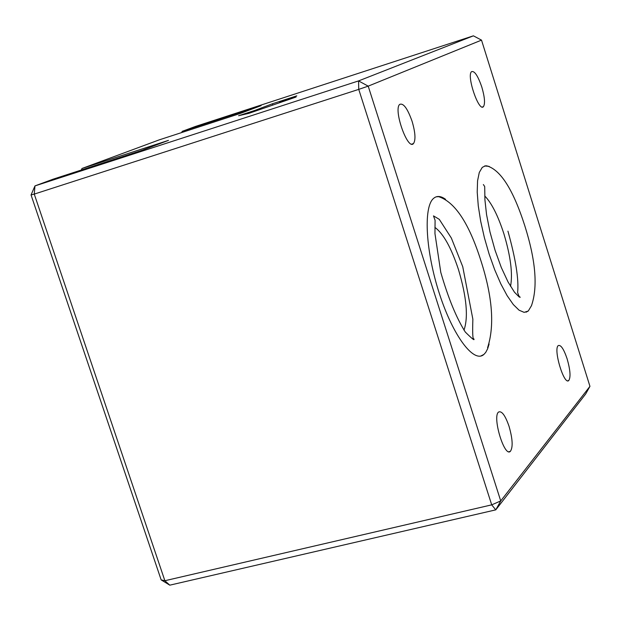 <?xml version="1.0" encoding="UTF-8"?>
<svg xmlns="http://www.w3.org/2000/svg" width="621" height="621" viewBox="0 0 621 621"><rect width="100%" height="100%" fill="white"/><g stroke="black" fill="none" stroke-linecap="round" stroke-linejoin="round"><path stroke-width="0.93" d="M489.1 344.026L487.648 348.754L485.738 352.379L483.906 354.436L480.763 356.043M436.152 196.834L438.605 196.655L441.244 197.307M531.599 305.478L528.285 311.005L526.034 312.208M484.574 165.986L488.719 166.312M81.312 170.03L81.988 168.485L168.462 140.385L141.728 150.414L53.134 179.174L34.97 185.904L34.256 194.094L31.05 194.955L161.157 579.89L164.876 580.728L169.781 585.168L161.157 579.89M81.988 168.485L159.193 139.88L239.846 113.612L261.099 105.648L182.217 131.349L195.46 126.443L473.404 35.832L358.558 80.916L368.199 86.14L358.744 89.377L358.558 80.916L34.97 185.904L31.05 194.955M181.666 132.56L182.217 131.349M254.734 110.468L272.386 103.792L296.807 95.844L279.636 102.372L296.077 97.023L248.912 113.348L238.565 115.731L254.734 110.468L254.983 111.244M272.386 103.792L272.798 105.081M169.781 585.168L495.783 509.857L585.688 393.955L589.95 386.34L500.736 500.93L495.783 509.857L491.708 504.85L500.736 500.93L368.199 86.14L481.516 40.124L473.404 35.832M34.256 194.094L358.744 89.377L491.708 504.85L164.876 580.728L34.256 194.094M481.516 40.124L589.95 386.34M483.906 354.436C473.947 363.58 453.221 336.303 439.567 294.168C425.781 252.157 423.196 207.585 433.349 198.58C436.633 195.568 440.693 195.801 445.536 199.287M528.285 311.005L524.147 312.363L519.078 310.197L513.311 304.554L507.116 295.635L500.805 283.851L494.704 269.77L489.131 254.105L484.38 237.657L480.693 221.286L478.271 205.854L477.215 192.145L477.565 180.835L479.288 172.459L482.269 167.375L485.49 165.791L489.317 166.513M509.073 426.394C512.682 439.101 513.101 447.43 510.338 451.389C504.268 457.491 491.995 416.179 498.64 412.01C501.822 410.714 505.3 415.511 509.073 426.394M567.136 358.876C570.326 370.077 570.854 377.304 568.735 380.549C563.984 385.509 553.039 348.8 558.31 345.563C560.864 344.639 563.806 349.072 567.136 358.876M412.088 121.312C415.371 132.56 415.837 139.981 413.477 143.583C407.725 150.732 393.202 109.669 399.668 104.421C403.363 102.776 407.508 108.411 412.088 121.312M481.811 87.056C484.745 97.163 485.288 103.691 483.425 106.657C478.884 112.339 466.371 75.653 471.525 71.687C474.452 70.569 477.883 75.692 481.811 87.056M510.532 286.335C512.884 273.923 510.664 256.395 503.872 233.737C497.98 215.588 491.607 202.997 484.753 195.964M463.98 330.17C468.467 317.222 466.619 297.009 458.461 269.53C451.203 247.608 443.347 233.558 434.894 227.387M462.738 266.673L451.351 238.053L439.295 219.353L433.489 215.883L435.088 220.315L434.964 233.636L440.794 272.402C448.222 298.057 456.396 317.952 465.323 332.08C472.208 338.887 475.018 341.115 473.761 338.755C472.736 339.687 472.441 333.166 472.86 319.194L462.738 266.673M487.57 347.744C494.727 325.769 492.507 296.745 480.902 260.68C469.041 223.257 454.937 201.918 438.605 196.655M483.355 184.546L484.698 186.533L484.931 199.954L486.553 214.618L489.969 231.92L495.046 250.224L501.279 267.449L508.04 281.95L514.483 292.219L519.234 297.024L520.219 297.296L518.946 296.116L517.619 292.553C518.962 279.582 515.733 259.112 507.931 231.152M531.397 305.866C537.972 287.174 535.76 260.44 524.768 225.664C513.156 189.475 500.417 169.517 486.569 165.791M483.425 106.657L482.253 107.022M413.477 143.583L411.754 144.111M568.735 380.549L567.703 380.805M510.338 451.389L508.863 451.739"/></g></svg>
